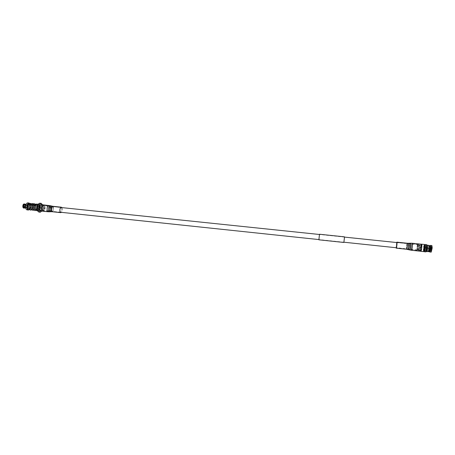 <?xml version="1.0" encoding="UTF-8"?>
<svg xmlns="http://www.w3.org/2000/svg" width="455" height="455" viewBox="0 0 455 455"><rect width="100%" height="100%" fill="white"/><g stroke="black" fill="none" stroke-linecap="round" stroke-linejoin="round"><path stroke-width="0.34" stroke-dasharray="2.27 1.71" d="M417.093 247.639L417.792 244.744L417.946 247.076L417.246 249.966L417.093 247.639M41.786 208.185C41.951 206.615 41.695 205.694 41.018 205.432C40.427 205.472 40.006 206.126 39.756 207.383C39.585 208.959 39.841 209.88 40.523 210.142C41.115 210.096 41.536 209.442 41.786 208.185M319.08 238.147L319.473 234.336L319.08 238.147M343.94 240.763L344.429 236.941L343.94 240.763M343.849 242.458L344.441 236.845M318.898 239.819L319.484 234.24M426.477 251.444L426.415 251.461C425.766 251.547 426.341 245.478 427 245.211L427.074 245.194C427.723 245.091 427.143 251.223 426.477 251.444M428.269 251.632C427.694 251.302 428.286 245.649 428.917 245.41M428.9 245.626L428.968 245.609C429.583 245.512 429.042 251.228 428.417 251.433L428.354 251.444C427.74 251.53 428.274 245.871 428.9 245.626M426.983 245.427L427.052 245.41C427.654 245.313 427.114 251.023 426.494 251.228L426.437 251.245C425.834 251.325 426.369 245.672 426.983 245.427M420.357 248.191L420.915 248.055C421.478 247.401 421.336 246.923 420.494 246.616L419.948 246.746C419.43 247.378 419.567 247.861 420.357 248.191M420.539 246.587C421.381 246.894 421.523 247.372 420.966 248.026L420.409 248.157C419.612 247.833 419.476 247.349 419.993 246.712L420.539 246.587M419.618 248.657L420.153 248.538C420.676 247.907 420.545 247.429 419.749 247.099L419.191 247.236C418.646 247.884 418.788 248.362 419.618 248.657M419.8 247.065C420.591 247.401 420.721 247.878 420.198 248.51L419.664 248.629C418.833 248.333 418.691 247.856 419.237 247.207L419.8 247.065M424.373 250.29L424.316 250.944L426.443 251.245L424.202 251.006L424.373 250.29L431.465 251.041L431.391 251.985M424.868 248.174L425.038 247.457L427.29 247.691L427.234 248.339L424.868 248.174L431.988 248.919L431.465 251.041M424.924 247.526L429.247 247.981M424.276 245.774C424.595 247.162 424.452 248.669 423.844 250.295L423.798 250.313C423.48 248.93 423.622 247.423 424.231 245.785L424.742 245.825L424.691 245.245L427.04 245.41L424.805 245.177L424.742 245.825L431.84 246.564L432.04 248.271M432 248.271L431.761 246.792C431.186 248.271 431.056 249.636 431.38 250.893L431.96 248.788M423.867 250.085L423.821 250.096C423.531 248.845 423.662 247.48 424.208 246.001L424.253 245.99C424.543 247.247 424.413 248.612 423.867 250.085M424.117 247.076L423.935 249.016L424.117 247.076M431.511 249.806L431.698 247.861L431.511 249.806M426.437 251.615C425.704 252.002 426.289 245.353 427.017 245.052L427.137 245.052M425.732 251.854C425.084 251.473 425.761 244.949 426.477 244.671M423.906 251.376L424.6 244.75M417.326 249.55C417.895 247.964 418.031 246.496 417.753 245.148L417.707 245.165C417.144 246.758 417.002 248.225 417.286 249.562L417.326 249.55M421.159 249.96C421.739 248.373 421.882 246.9 421.58 245.552L421.535 245.563C420.955 247.156 420.818 248.623 421.12 249.971L421.159 249.96M417.229 250.705L417.167 250.722C416.53 250.819 417.15 244.307 417.804 244.017L417.872 243.994C418.509 243.874 417.878 250.466 417.229 250.705M418.651 250.853L418.589 250.87C417.946 250.972 418.566 244.454 419.226 244.164L419.294 244.142C419.942 244.028 419.311 250.614 418.651 250.853M418.731 249.971L418.68 249.988C418.355 248.481 418.515 246.832 419.152 245.04L419.203 245.029C419.527 246.542 419.368 248.191 418.731 249.971M420.977 250.21L420.926 250.227C420.591 248.714 420.75 247.065 421.398 245.273L421.449 245.262C421.785 246.781 421.626 248.43 420.977 250.21M420.733 251.251C420.164 250.75 420.812 244.585 421.472 244.216M423.599 251.575C422.974 251.2 423.645 244.779 424.339 244.5M423.793 250.944L423.736 250.955C423.144 251.041 423.679 245.393 424.282 245.143L424.344 245.126C424.936 245.029 424.396 250.733 423.793 250.944M424.128 250.978C423.787 249.01 423.992 247.076 424.731 245.194M425.038 247.457L424.987 248.106M424.14 248.009L423.969 248.72L426.198 248.953L426.25 248.311L424.14 248.009L431.203 248.749L431.647 245.592L431.027 248.851L431.795 245.694M423.969 248.72L424.026 248.077M428.354 251.444L426.437 251.245L428.547 251.467L426.437 251.245L426.198 248.953L430.8 249.488L431.078 252.115M429.196 248.544L427.234 248.339L426.557 251.177L428.587 251.393M429.162 245.632L427.04 245.41L427.29 247.691L429.253 247.895M431.647 245.592L430.35 245.455L429.548 248.709L426.25 248.311L426.926 245.478L429.975 245.711M429.366 251.552L429.116 249.26M429.708 251.939L429.497 249.351M431.266 252.047L430.8 249.488M431.272 252.036L430.976 249.494M429.173 248.618L429.856 245.785M429.548 248.709L430.857 248.845M431.767 245.518L431.84 246.564M424.634 245.893L431.715 246.633M424.083 248.652L431.147 249.397M423.798 250.313L431.346 251.109M41.422 207.537L40.472 208.18L40.012 207.389L41.058 206.78L41.422 207.537M42.184 208.248L42.554 208.999L43.589 208.396L43.134 207.611L42.184 208.248M41.945 207.565C42.235 206.115 42.719 205.364 43.39 205.313C44.169 205.614 44.459 206.678 44.266 208.492C43.981 209.943 43.498 210.693 42.821 210.75C42.042 210.449 41.752 209.385 41.945 207.565M45.113 208.583C45.307 206.763 45.017 205.706 44.243 205.404C43.572 205.45 43.089 206.206 42.798 207.656C42.605 209.476 42.895 210.54 43.669 210.836C44.345 210.784 44.829 210.034 45.113 208.583M41.86 208.214C42.036 206.53 41.763 205.541 41.035 205.262C40.404 205.307 39.955 206.001 39.682 207.355C39.5 209.044 39.773 210.028 40.501 210.312C41.138 210.261 41.587 209.562 41.86 208.214M42.025 207.599C42.298 206.251 42.747 205.552 43.373 205.506C44.095 205.785 44.368 206.769 44.186 208.458C43.919 209.812 43.47 210.506 42.838 210.557C42.116 210.278 41.849 209.294 42.025 207.599M29.82 209.249C30.388 208.987 30.656 204.511 29.797 204.136C30.912 205.74 29.501 210.648 28.25 209.323L28.375 209.095C27.783 208.828 27.675 207.838 28.051 206.126C28.489 204.761 29.131 204.067 29.967 204.039C30.775 204.238 31.253 205.051 31.406 206.49L31.236 208.367L30.479 209.317C29.899 209.05 29.791 208.06 30.166 206.348C30.61 204.983 31.247 204.289 32.078 204.261C32.868 204.449 33.346 205.25 33.505 206.661L33.329 208.623L32.595 209.539C32.015 209.277 31.913 208.282 32.288 206.57C32.732 205.205 33.363 204.511 34.193 204.477C34.967 204.665 35.444 205.45 35.609 206.837L35.427 208.879L34.711 209.766C34.136 209.499 34.034 208.509 34.409 206.792C34.853 205.427 35.484 204.733 36.309 204.699C37.071 204.881 37.538 205.649 37.714 207.014L37.742 207.793L38.738 207.981L38.14 204.881L37.412 204.17M37.003 204.215L38.14 204.881M35.922 204.949L35.308 206.798M29.797 204.136L29.274 203.846L30.184 206.997C30.064 208.39 29.751 209.118 29.239 209.186M36.161 210.432C37.009 210.529 37.617 209.681 37.992 207.884L37.765 207.793C37.492 209.175 37.02 209.892 36.36 209.943L35.575 209.857C36.076 209.789 36.383 209.055 36.497 207.662C36.491 205.91 36.013 204.875 35.058 204.568M33.46 209.636C33.966 209.567 34.273 208.834 34.392 207.44C34.381 205.688 33.903 204.659 32.942 204.346M31.349 209.408C31.856 209.345 32.169 208.612 32.282 207.218C32.277 205.467 31.793 204.437 30.832 204.13M28.875 203.925L29.382 204.244M37.765 207.793L37.714 207.014M36.36 209.943C35.604 209.653 35.314 208.64 35.501 206.906L35.973 205.467M28.477 209.09L27.641 208.447M28.722 209.903L30.172 207.11L29.655 203.453M27.704 202.879C28.762 203.277 29.165 204.642 28.915 206.974C28.534 208.839 27.886 209.806 26.97 209.869M37.867 211.006L38.021 211.04C38.914 210.972 39.545 210.005 39.915 208.134C40.171 205.791 39.784 204.426 38.76 204.028L38.595 204.033M37.759 210.836L38.231 211.063C39.119 210.995 39.75 210.028 40.12 208.157C40.376 205.814 39.989 204.443 38.965 204.05L38.459 204.176M37.412 209.26L38.3 210.415C39.022 210.364 39.539 209.573 39.841 208.043C40.051 206.132 39.733 205.017 38.903 204.699L37.793 205.643M40.671 208.134C40.876 206.223 40.563 205.103 39.733 204.784C39.011 204.835 38.499 205.626 38.192 207.156C37.987 209.072 38.3 210.187 39.13 210.506C39.852 210.449 40.364 209.658 40.671 208.134M39.886 203.209C41.178 203.709 41.661 205.438 41.342 208.396C40.87 210.767 40.074 211.99 38.954 212.075M42.48 204.761L42.673 208.538L41.814 211.097M37.992 207.884L38.738 207.981M23.177 204.835L26.032 205.347L25.912 205.046M24.058 203.959L23.444 204.244M24.041 204.352L26.987 204.665L24.041 204.352L24.684 204.073M27.414 205.552L27.442 205.887L24.507 205.58L24.473 205.245L27.471 205.506L24.769 205.137L24.223 204.022M25.355 205.199L25.031 204.289M24.769 205.137L24.075 204.141M27.22 207.247L24.149 207.213L27.26 207.326L24.348 207.076L24.61 205.506L27.505 205.848L27.471 205.506M24.519 207.173L24.797 205.472M24.644 207.935L25.11 207.389L27.26 207.326M23.62 208.054L24.974 207.514M23.558 208.049L24.382 207.452M23.324 207.628L26.435 208.003L23.324 207.628L23.393 207.986M25.656 207.031L25.81 206.712L22.864 206.542M25.105 207.235L25.383 205.535M25.935 204.972L25.998 205.268M26.822 204.596L27.533 204.551C28.085 204.756 28.301 205.472 28.17 206.689L27.152 208.202C26.595 207.998 26.384 207.281 26.515 206.058L27.533 204.551M24.951 204.278L26.839 204.477M25.457 205.296L24.985 204.329M24.433 207.912L25.11 207.389M26.435 208.003L27.152 208.202M25.742 208.009L26.413 208.123M25.662 206.746L25.781 207.093M25.241 207.116L25.486 205.637M44.692 208.413L43.782 209.835L43.236 207.827L44.141 206.411L44.692 208.413M44.687 208.413L44.141 206.411L43.231 207.827L43.777 209.829L44.687 208.413M61.823 208.299C62.136 210.352 61.783 211.649 60.771 212.189L60.202 211.535C59.884 209.471 60.236 208.174 61.249 207.634L61.823 208.299M61.823 207.605L61.988 207.975C62.358 209.653 62.136 211.109 61.328 212.337M41.098 204.619L41.968 205.546C42.457 208.413 41.945 210.216 40.432 210.955M41.797 205.865C42.218 208.327 41.78 209.869 40.484 210.5L39.744 209.715C39.318 207.252 39.756 205.706 41.052 205.069L41.797 205.865M396.663 242.868L396.811 242.657C397.033 243.749 396.908 245.347 396.43 247.446L396.282 247.651C396.055 246.564 396.186 244.972 396.663 242.868M396.095 247.73L396.641 242.538M420.818 251.262C420.227 251.365 420.619 245.814 421.296 244.517L421.558 244.227M421.279 244.978L421.506 244.727C421.916 246.064 421.779 247.992 421.091 250.517L420.869 250.756C420.465 249.431 420.602 247.509 421.279 244.978M53.275 207.4C53.599 209.459 53.246 210.75 52.2 211.279L51.614 210.631C51.278 208.572 51.637 207.275 52.678 206.741L53.275 207.4M52.723 206.286L53.44 207.082C53.832 209.545 53.406 211.097 52.154 211.734M51.461 206.047L52.12 206.854C52.535 209.3 52.12 210.915 50.869 211.712M50.209 205.694L50.92 206.57C51.375 209.198 50.926 210.938 49.572 211.797M48.759 205.415L49.606 206.343C50.073 209.215 49.572 211.023 48.093 211.763M51.887 207.167C52.24 209.226 51.887 210.585 50.835 211.256L50.13 210.563C49.783 208.288 50.186 206.923 51.335 206.485L51.887 207.167M50.693 206.877C51.079 209.124 50.693 210.608 49.538 211.342L48.765 210.585C48.384 208.094 48.822 206.61 50.084 206.132L50.693 206.877M49.436 206.667C49.84 209.124 49.407 210.676 48.145 211.313L47.422 210.529C47.013 208.06 47.445 206.507 48.713 205.87L49.436 206.667M407.003 243.948L407.168 243.738C407.441 244.841 407.322 246.439 406.804 248.544L406.645 248.749C406.366 247.651 406.491 246.053 407.003 243.948M406.594 249.249C406.264 247.935 406.406 246.018 407.026 243.493L407.225 243.237M408.232 249.55C407.89 248.14 408.044 246.138 408.687 243.544L408.886 243.283M409.762 249.96C409.386 248.436 409.551 246.28 410.256 243.488L410.473 243.203M411.422 250.267C411.007 248.731 411.172 246.491 411.917 243.544L412.162 243.249M408.749 244.005L408.92 243.789C409.227 244.915 409.102 246.604 408.545 248.851L408.368 249.061C408.078 247.878 408.209 246.189 408.749 244.005M410.319 243.948L410.507 243.704C410.848 244.938 410.717 246.781 410.097 249.243L409.898 249.471C409.58 248.174 409.716 246.331 410.319 243.948M411.9 243.999L412.111 243.749C412.463 245.074 412.321 246.997 411.678 249.522L411.474 249.761C411.121 248.447 411.263 246.525 411.9 243.999M417.792 244.744L396.999 242.578M344.458 237.095L319.45 234.484M60.691 207.486L41.018 205.432M417.246 249.966L396.453 247.77M343.917 242.214L318.915 239.575M60.197 212.218L40.523 210.142M344.429 236.941L319.473 234.336M343.861 242.361L318.904 239.717M431.38 250.893L423.821 250.096M431.698 247.861L424.14 247.071M421.58 245.552L417.753 245.148M417.167 250.722L418.589 250.87M418.68 249.988L420.926 250.227M423.736 250.955L424.066 250.995M424.344 245.126L424.68 245.16M419.203 245.029L421.449 245.262M417.872 243.994L419.294 244.142M421.12 249.971L417.286 249.562M431.494 249.812L423.935 249.016M431.812 246.781L424.253 245.99M42.554 208.999L40.472 208.18M43.39 205.313L44.243 205.404M41.035 205.262L43.373 205.506M31.406 206.49L31.236 208.367M33.505 206.661L33.329 208.623M35.609 206.837L35.427 208.879M35.877 210.255C36.463 211.353 37.105 204.631 35.905 204.483M34.028 209.692L34.591 206.627C34.313 205.04 33.983 204.181 33.602 204.045M31.924 209.471C32.908 208.777 32.237 203.203 31.492 203.823M36.309 204.699L35.325 204.596M34.193 204.477L33.204 204.375M32.078 204.261L31.082 204.153M29.967 204.039L28.966 203.937M34.711 209.766L34.136 209.704M32.595 209.539L32.015 209.482M30.479 209.317L29.899 209.255M38.903 204.699L39.733 204.784M38.3 210.415L39.13 210.506M40.501 210.312L42.838 210.557M42.821 210.75L43.669 210.836M43.134 207.611L41.058 206.78M60.771 212.189L40.484 210.5M41.052 205.069L61.249 207.634M396.811 242.657L421.506 244.727M420.869 250.756L396.282 247.651"/><path stroke-width="0.68" d="M344.361 238.488L343.849 242.458L318.898 239.819L319.484 234.24L344.441 236.845L344.361 238.488M428.917 245.41L428.991 245.393C429.651 245.29 429.071 251.427 428.394 251.649L428.269 251.632M429.247 247.981L432.216 248.174L431.835 245.541L430.493 245.387L430.76 248.009L432.074 248.146M426.477 244.671L427.137 245.052C427.757 245.29 427.126 251.399 426.466 251.604L425.732 251.854M426.614 244.671C427.29 244.932 426.597 251.643 425.874 251.871L425.857 251.877M424.6 244.75L424.873 244.471C425.607 244.352 424.93 251.439 424.185 251.689L423.906 251.376M421.472 244.216L421.563 244.181C422.263 244.062 421.597 251.035 420.886 251.285L420.733 251.251M424.339 244.5L424.413 244.477C425.135 244.358 424.47 251.342 423.736 251.587L423.599 251.575M424.731 245.194L424.794 245.171C425.391 245.074 424.845 250.785 424.242 250.989L424.128 250.978M431.96 248.788L432 248.271M429.912 251.916L430.703 248.657L430.18 248.646L429.492 251.49L431.226 252.053L432.022 248.794L431.226 252.053M430.703 248.657L432.022 248.794M429.372 251.552L428.547 251.467L429.793 251.979L429.332 251.552M429.782 251.979L431.272 252.036M429.793 251.979L431.101 252.121M431.784 245.518L430.35 245.455M429.162 245.626L429.981 245.711L430.237 248.003L430.76 248.009M431.92 245.62L432.216 248.174M429.975 245.711L429.162 245.632M430.18 248.646L429.196 248.544M429.253 247.895L430.237 248.003M428.587 251.393L429.492 251.49M35.922 204.949L37.003 204.215L38.55 204.039C37.754 204.289 37.191 205.256 36.866 206.934C36.622 209.055 36.94 210.409 37.822 210.989L36.161 210.432C35.348 209.948 35.046 208.743 35.268 206.815L35.922 204.949M35.325 204.596L35.058 204.568C34.244 204.596 33.613 205.279 33.169 206.621L32.931 208.526L33.46 209.636L34.136 209.704M33.204 204.375L32.942 204.346C32.112 204.38 31.48 205.074 31.037 206.439L30.809 208.265L31.349 209.408L32.015 209.482M31.082 204.153L30.832 204.13C29.996 204.158 29.359 204.852 28.921 206.217L28.688 208.003L29.239 209.186L29.899 209.255M27.641 208.447L27.442 206.058C27.727 204.682 28.204 203.971 28.875 203.925L28.966 203.937M35.058 208.782L35.234 207.065L35.058 208.782L35.575 209.857M29.655 203.453L28.966 203.01C28.056 203.072 27.408 204.033 27.027 205.899C26.777 208.242 27.181 209.613 28.233 210.005L28.722 209.903M28.233 210.005L26.97 209.869C25.912 209.476 25.508 208.111 25.753 205.768C26.14 203.903 26.788 202.936 27.704 202.879L28.966 203.01M38.459 204.176L37.077 206.957C36.838 208.777 37.065 210.073 37.759 210.836M37.793 205.643L37.412 209.26M41.814 211.097L40.29 212.218L38.954 212.075C37.668 211.586 37.185 209.857 37.503 206.883C37.981 204.511 38.777 203.288 39.886 203.209L41.223 203.351L42.48 204.761M40.29 212.218C39.011 211.729 38.533 210 38.846 207.025C39.323 204.653 40.12 203.425 41.223 203.351M25.912 205.046L23.177 204.835M24.82 204.267L26.128 204.403L24.61 204.016L23.819 204.613L25.935 204.972M24.57 204.011L23.489 204.193L23.233 204.551L23.819 204.613M23.444 204.244L23.233 204.551M25.861 205.256L23.097 204.824L22.869 205.649L22.813 206.536L25.662 206.746M23.688 204.886L23.404 206.598M24.149 208.111L23.62 208.054M25.656 207.082L23.438 206.94L23.984 208.049L25.742 208.009M23.438 206.94L22.847 206.877L23.12 207.707L23.984 208.049M22.847 206.877L23.086 207.651M22.864 206.542L25.656 207.031M23.097 204.824L22.813 206.536M24.797 204.261L24.104 204.778M23.973 205.057L23.723 206.542M23.757 206.883L24.229 207.85M61.328 212.337L60.725 212.644L60.037 211.859C59.662 209.385 60.077 207.827 61.294 207.179L61.823 207.605M48.093 211.763L40.432 210.955L39.568 210.039C39.073 207.161 39.585 205.353 41.098 204.619L50.209 205.694C48.736 206.257 48.219 207.998 48.668 210.915L49.572 211.797L48.093 211.763L47.252 210.853C46.78 207.969 47.28 206.161 48.759 205.415M396.641 242.538L396.862 242.157C397.135 243.47 396.982 245.387 396.402 247.907L396.231 248.151L396.095 247.73M412.162 243.249L421.558 244.227C422.155 244.102 421.757 249.715 421.08 250.984L420.818 251.262L411.422 250.267L409.762 249.96L409.995 249.687C410.598 248.453 410.996 242.998 410.473 243.203L412.162 243.249C412.702 243.118 412.287 248.72 411.661 249.983L411.422 250.267M60.725 212.644L52.154 211.734L51.443 210.955C51.045 208.481 51.472 206.928 52.723 206.286L50.209 205.694M52.154 211.734L50.869 211.712L50.033 210.892C49.623 208.185 50.095 206.57 51.461 206.047M396.862 242.157L407.225 243.237C407.549 244.562 407.407 246.479 406.781 249.004L406.594 249.249L409.762 249.96M407.225 243.237L408.886 243.283C409.255 244.619 409.108 246.627 408.442 249.3L408.232 249.55M396.999 242.578L344.458 237.095M319.45 234.484L60.691 207.486M396.453 247.77L343.917 242.214M318.915 239.575L60.197 212.218M426.585 251.478L428.331 251.661M427.245 245.211L428.991 245.393M424.111 251.706L425.8 251.888M420.818 251.302L423.668 251.604M421.563 244.181L424.413 244.477M424.873 244.471L426.562 244.648M37.412 204.17C36.258 203.937 35.507 204.141 35.154 204.784C34.426 205.398 34.091 207.053 34.153 209.749C34.483 210.648 35.058 210.819 35.877 210.255M35.905 204.483C34.512 203.749 32.43 201.872 32.038 209.533C32.652 210.574 33.317 210.625 34.028 209.692M33.602 204.045C32.953 203.283 32.06 203.379 30.917 204.335C29.95 205.99 29.581 207.52 29.808 208.936C30.206 210.375 30.912 210.551 31.924 209.471M31.492 203.823L30.007 203.345L28.244 204.96C27.647 207.452 27.522 208.879 27.874 209.243C28.591 210.136 29.239 210.136 29.82 209.249M24.61 204.016L24.018 203.954M24.178 208.117L23.592 208.054M33.169 206.621L32.931 208.526M31.037 206.445L30.809 208.265M28.898 206.28L28.688 208.003M61.294 207.179L52.723 206.286M50.869 211.712L49.572 211.797M396.231 248.151L406.594 249.249M408.886 243.283L410.473 243.203"/></g></svg>
